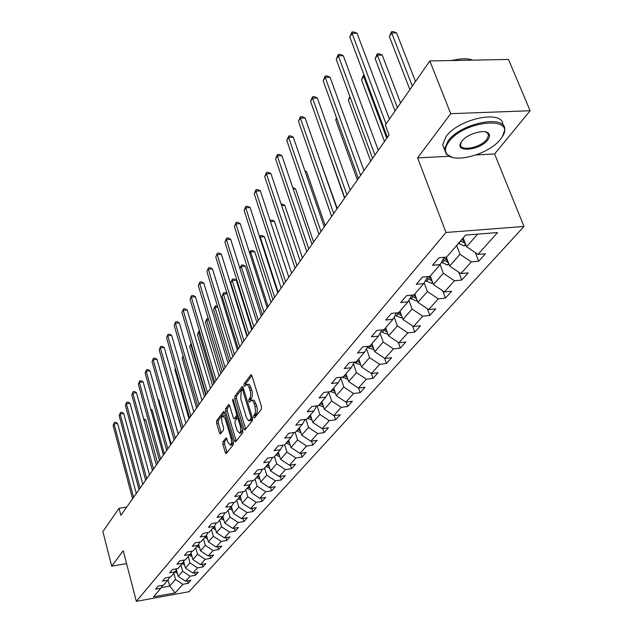 <?xml version="1.0" encoding="UTF-8"?>
<svg xmlns="http://www.w3.org/2000/svg" width="633" height="633" viewBox="0 0 633 633"><rect width="100%" height="100%" fill="white"/><g stroke="black" fill="none" stroke-linecap="round" stroke-linejoin="round"><path stroke-width="0.95" d="M253.683 417.297L254.498 417.938L261.366 409.258L261.476 406.702L251.902 375.741L250.953 374.712L244.061 383.867L243.99 385.639L244.639 386.352L246.751 384.46L248.595 386.075L250.28 391.012L250.708 394.367L250.328 397.318L248.888 399.629L248.809 401.393L249.473 402.129L251.135 400.357L252.314 400.547L253.667 402.335L254.996 406.299L255.542 411.592L255.052 413.697L253.754 415.533L253.683 417.297M222.919 441.85L222.832 444.231L225.293 452.555L226.187 453.616L233.284 444.73L233.379 442.309L224.486 412.487L223.599 411.466L216.676 420.684L216.589 423.066L219.516 433.004L220.395 434.032L223.473 430.092L223.56 427.694L222.088 422.725C221.297 419.252 221.534 416.973 222.816 415.889L225.182 418.627L231.021 438.234C231.82 441.723 231.583 444.002 230.301 445.07L227.88 442.253L226.907 438.985L226.013 437.941L222.919 441.85L224.604 441.62L224.517 444.002L227.065 452.587M123.237 550.726L111.685 566.147L102.87 531.562L119.044 508.283L120.887 515.349L389.058 135.011L385.307 125.01L429.815 60.942L450.728 113.671L417.59 157.902L446.004 232.477L136.348 601.35L123.237 550.726M243.855 429.032L244.987 429.949L252.377 420.613L252.488 418.096L243.135 387.491L242.202 386.47L234.803 396.313L234.708 398.782L243.855 429.032L245.675 429.071M242.676 432.869L235.516 441.905L234.424 440.987L225.506 411.118L225.593 408.696L228.742 404.558L229.637 405.579L233.276 417.701L234.194 418.737L236.394 415.952L236.489 413.491L232.667 400.816L232.873 398.98L242.779 430.4L242.676 432.869M446.004 232.477L523.989 226.464L189.085 591.697L136.348 601.35M187.415 580.888L188.096 583.357L190.881 580.263L185.619 581.213L190.106 576.204L195.399 575.255L198.264 572.082L192.946 573.031L197.551 567.88L202.908 566.931L205.86 563.671L200.471 564.612L205.211 559.311L210.639 558.369L213.661 555.014L208.217 555.956L213.099 550.504L218.583 549.563L221.7 546.105L216.193 547.047L221.21 541.437L226.764 540.495L229.977 536.934L224.399 537.876L229.565 532.092L235.191 531.158L238.499 527.487L232.849 528.428L238.174 522.47L243.871 521.537L247.274 517.762L241.561 518.688L247.052 512.548L252.812 511.622L256.325 507.729L250.541 508.655L256.207 502.317L262.038 501.399L265.662 497.38L259.799 498.298L265.646 491.77L271.557 490.844L275.292 486.698L269.357 487.616L275.395 480.874L281.376 479.956L285.238 475.676L279.224 476.586L285.459 469.623L291.52 468.713L295.508 464.29L289.416 465.2L295.856 457.999L302.004 457.097L306.127 452.524L299.955 453.418L306.617 445.98L312.837 445.086L317.101 440.362L310.85 441.241L317.734 433.542L324.049 432.663L328.464 427.773L322.118 428.644L329.255 420.676L335.648 419.806L340.222 414.742L333.789 415.604L341.179 407.343L347.659 406.489L352.399 401.243L345.879 402.09L353.538 393.528L360.114 392.689L365.019 387.246L358.413 388.084L366.349 379.207L373.019 378.384L378.115 372.734L371.413 373.549L379.65 364.339L386.415 363.532L391.7 357.677L384.904 358.468L393.465 348.902L400.325 348.118L405.816 342.026L398.917 342.809L407.818 332.863L414.773 332.096L420.486 325.766L413.484 326.525L422.741 316.176L429.807 315.44L435.749 308.857L428.644 309.584L438.273 298.816L445.45 298.103L451.63 291.243L444.421 291.948L454.454 280.728L461.734 280.047L468.183 272.902L460.864 273.575L471.324 261.872L478.714 261.223L485.44 253.77L478.002 254.411L497.546 232.564L465.619 235.072L446.621 257.085L438.985 257.742L432.545 265.274L440.133 264.61L444.239 257.291M188.096 583.357L182.858 584.299L175.191 592.876L153.471 596.84L160.869 588.263L155.544 589.228L158.187 586.134L163.536 585.177L167.856 580.168L162.467 581.126L165.189 577.953L170.601 576.995L175.04 571.836L169.589 572.802L172.382 569.534L177.865 568.576L182.439 563.275L176.916 564.232L179.796 560.87L185.334 559.912L190.042 554.453L184.456 555.41L187.415 551.952L193.025 550.995L197.876 545.377L192.218 546.334L195.273 542.766L200.954 541.816L205.947 536.024L200.218 536.982L203.359 533.303L209.112 532.353L214.263 526.387L208.463 527.336L211.699 523.554L217.523 522.605L222.832 516.457L216.961 517.398L220.3 513.498L226.203 512.548L231.678 506.21L225.728 507.152L229.17 503.116L235.152 502.183L240.801 495.631L234.772 496.565L238.332 492.411L244.385 491.477L250.217 484.712L244.116 485.646L247.788 481.349L253.928 480.415L259.957 473.429L253.77 474.354L257.568 469.915L263.787 468.998L270.014 461.774L263.739 462.691L267.672 458.094L273.97 457.184L280.419 449.715L274.057 450.625L278.124 445.869L284.51 444.967L291.18 437.237L284.739 438.139L288.941 433.217L295.421 432.323L302.329 424.324L295.793 425.21L300.145 420.114L306.72 419.228L313.873 410.936L307.242 411.814L311.76 406.528L318.431 405.666L325.845 397.065L319.119 397.928L323.803 392.444L330.568 391.59L338.267 382.672L331.439 383.519L336.305 377.83L343.165 376.991L351.157 367.733L344.233 368.556L349.281 362.654L356.244 361.839L364.545 352.217L357.518 353.016L362.764 346.884L369.838 346.085L378.463 336.083L371.334 336.867L376.793 330.473L383.97 329.706L392.951 319.293L385.703 320.053L391.392 313.406L398.679 312.655L408.032 301.822L400.673 302.55L406.592 295.619L413.998 294.907L423.746 283.608L416.269 284.304L422.448 277.08L429.965 276.399L440.133 264.61M180.935 565.016L182.652 571.29L178.229 576.346L176.401 569.605M178.229 576.346L185.619 581.213M182.652 571.29L190.106 576.204M167.856 580.168L169.691 577.154M188.238 556.542L189.995 562.895L185.453 568.094L183.602 561.352M185.453 568.094L192.946 573.031M189.995 562.895L197.551 567.88M175.04 571.836L176.931 568.735M195.755 547.838L197.551 554.263L192.875 559.604L191.008 552.862M192.875 559.604L200.471 564.612M197.551 554.263L205.211 559.311M182.439 563.275L184.369 560.078M203.494 538.873L205.321 545.377L200.519 550.876L198.627 544.135M200.519 550.876L208.217 555.956M205.321 545.377L213.099 550.504M190.042 554.453L192.036 551.161M211.454 529.647L213.329 536.23L208.376 541.888L206.469 535.154M208.376 541.888L216.193 547.047M213.329 536.23L221.21 541.437M197.876 545.377L199.925 541.983M219.651 520.144L221.566 526.806L216.47 532.638L214.547 525.92M216.47 532.638L224.399 537.876M221.566 526.806L229.565 532.092M205.947 536.024L208.051 532.527M228.094 510.356L230.056 517.106L224.802 523.111L222.863 516.401M224.802 523.111L232.849 528.428M230.056 517.106L238.174 522.47M214.263 526.387L216.431 522.787M236.797 500.268L238.807 507.096L233.395 513.292L231.409 506.511M233.395 513.292L241.561 518.688M238.807 507.096L247.052 512.548M222.832 516.457L225.063 512.73M245.778 489.863L247.835 496.786L242.249 503.172L240.216 496.304M242.249 503.172L250.541 508.655M247.835 496.786L256.207 502.317M231.678 506.21L233.973 502.365M255.036 479.134L257.148 486.136L251.38 492.727L249.299 485.78M251.38 492.727L259.799 498.298M257.148 486.136L265.646 491.77M240.801 495.631L243.167 491.659M264.594 468.056L266.754 475.154L260.804 481.958L258.675 474.916M260.804 481.958L269.357 487.616M266.754 475.154L275.395 480.874M250.217 484.712L252.662 480.605M274.469 456.615L276.684 463.807L270.536 470.833L268.352 463.696M270.536 470.833L279.224 476.586M276.684 463.807L285.459 469.623M259.957 473.429L262.473 469.188M284.668 444.793L286.939 452.081L280.593 459.344L278.346 452.112M280.593 459.344L289.416 465.2M286.939 452.081L295.856 457.999M270.014 461.774L272.617 457.382M295.144 432.363L297.55 439.959L290.982 447.468L288.68 440.141M290.982 447.468L299.955 453.418M297.55 439.959L306.617 445.98M280.419 449.715L283.101 445.165M305.929 419.339L308.516 427.417L301.719 435.188L299.362 427.758M301.719 435.188L310.85 441.241M308.516 427.417L317.734 433.542M291.18 437.237L293.957 432.529M317.078 405.84L319.871 414.433L312.837 422.48L310.415 414.955M312.837 422.48L322.118 428.644M319.871 414.433L329.255 420.676M302.329 424.324L305.193 419.434M328.717 392.144L331.637 400.99L324.349 409.322L321.857 401.694M324.349 409.322L333.789 415.604M331.637 400.99L341.179 407.343M313.873 410.936L316.84 405.872M340.863 378.202L343.822 387.056L336.273 395.696L333.702 387.958M336.273 395.696L345.879 402.09M343.822 387.056L353.538 393.528M325.845 397.065L328.915 391.803M353.451 363.761L356.466 372.608L348.633 381.564L345.99 373.723M348.633 381.564L358.413 388.084M356.466 372.608L366.349 379.207M338.267 382.672L341.44 377.205M366.531 348.775L369.577 357.621L361.451 366.911L358.729 358.951M361.451 366.911L371.413 373.549M369.577 357.621L379.65 364.339M351.157 367.733L354.448 362.044L355.596 363.128L357.162 361.316L360.09 362.938M380.109 333.219L383.202 342.049L374.76 351.703L371.951 343.624M374.76 351.703L384.904 358.468M383.202 342.049L393.465 348.902M364.545 352.217L367.955 346.298M394.217 317.07L397.358 325.868L388.575 335.901L385.687 327.712M388.575 335.901L398.917 342.809M397.358 325.868L407.818 332.863M378.463 336.083L382 329.92M408.902 300.279L412.075 309.039L402.944 319.475L399.969 311.159M402.944 319.475L413.484 326.525M412.075 309.039L422.741 316.176M392.951 319.293L396.614 312.868M424.181 282.824L427.394 291.528L417.891 302.384L414.813 293.949M417.891 302.384L428.644 309.584M427.394 291.528L438.273 298.816M408.032 301.822L411.838 295.113M440.109 264.641L443.353 273.282L433.455 284.597L430.274 276.035M433.455 284.597L444.421 291.948M443.353 273.282L454.454 280.728M423.746 283.608L427.694 276.605M456.63 245.485L459.993 254.26L449.675 266.066L446.289 257.117M449.675 266.066L460.864 273.575M459.993 254.26L471.324 261.872M477.606 234.131L466.584 246.735L463.174 237.905M466.584 246.735L478.002 254.411M476.174 154.903L494.602 153.954L530.13 110.751L450.728 113.671M530.13 110.751L508.497 59.47L429.815 60.942M111.685 566.147L126.568 563.607M494.602 153.954L523.989 226.464M126.703 507.104L119.044 508.283M168.03 579.883L169.707 586.095L175.507 579.456L173.822 573.253M161.265 587.614L169.707 586.095L175.191 592.876M175.507 579.456L182.858 584.299M160.869 588.263L162.657 585.335M475.391 252.654L478.714 261.223M458.727 272.143L461.734 280.047M442.72 290.808L445.45 298.103M427.338 308.706L429.807 315.44M412.534 325.884L414.773 332.096M398.292 342.39L400.325 348.118M384.571 358.254L386.415 363.532M371.342 373.51L373.019 378.384M358.547 388.069L360.114 392.689M346.18 402.05L347.659 406.489M334.24 415.541L335.648 419.806M322.719 428.565L324.049 432.663M311.571 441.138L312.837 445.086M300.802 453.299L302.004 457.097M290.381 465.057L291.52 468.713M280.284 476.427L281.376 479.956M270.513 487.442L271.557 490.844M261.049 498.108L262.038 501.399M251.863 508.441L252.812 511.622M242.961 518.459L243.871 521.537M234.321 528.183L235.191 531.158M225.934 537.615L226.764 540.495M217.784 546.77L218.583 549.563M209.871 555.671L210.639 558.369M202.18 564.312L202.908 566.931M194.695 572.715L195.399 575.255M417.59 157.902L449.28 156.28M255.368 416.83L255.51 415.303L257.117 412.518L257.338 409.409L256.753 406.077L254.996 406.299M251.681 400.293L253.58 400.096L254.545 400.744L256.753 406.077M246.862 384.468L248.737 384.286L249.908 385.188L252.179 391.455L252.33 396.036L250.486 400.887M251.847 375.559L245.802 383.661L245.644 385.078M243.072 387.317L236.528 396.1L236.425 398.568L245.58 428.802M250.945 419.093L251.024 417.337L242.835 390.506L242.186 389.786L241.149 391.099L240.817 399.099L246.53 417.851L248.722 420.779L250.945 419.093L252.646 418.872M250.644 420.581L251.776 420.027L250.035 420.257M252.654 418.919L251.776 420.027M229.581 405.405L227.294 408.475L227.2 410.904L236.22 441.019M235.753 418.532L238.261 415.438M237.082 430.361L239.567 433.186C240.896 432.086 241.149 429.76 240.326 426.215L238.206 419.188L237.098 418.294L235.08 420.921L234.985 423.374L237.082 430.361M240.88 433.012L242.542 429.617M239.005 417.915L237.438 418.12M226.828 438.748L224.604 441.62M231.623 444.888L233.197 441.699M225.506 415.913L223.204 415.841M224.43 412.312L218.345 420.462L218.266 422.844L221.265 432.988M465.999 245.224L464.044 245.826L458.395 243.444M415.509 81.53L396.567 32.908L391.685 32.956L389.358 36.564L409.883 89.633M464.519 241.387L461.774 239.535M460.46 241.046L465.263 243.317M412.32 86.128L391.685 32.956L391.534 31.666L393.481 31.65L396.567 32.908M389.358 36.564L391.534 31.666M389.406 119.107L357.052 33.272L352.043 33.312L386.051 123.941M349.812 36.975L351.98 32.014L352.043 33.312L349.812 36.975L387.38 137.393M351.98 32.014L353.982 31.99L357.052 33.272M500.379 139.418L502.104 137.029C517.153 115.649 464.29 119.993 448.805 141.808C444.952 147.038 444.429 151.255 447.23 154.476C454.636 163.828 489.293 153.993 500.379 139.418M452.097 157.253L446.312 154.191L444.477 149.285L447.911 141.206C460.729 122.739 507.025 113.877 504.691 130.145L502.642 136.127M487.655 140.012C479.719 150.67 453.948 152.885 461.188 142.18L461.876 141.206C467.122 133.856 485.013 128.681 488.636 133.452C490.069 135.145 489.744 137.329 487.655 140.012M461.322 141.966L460.61 144.364C459.78 151.801 480.566 147.837 486.777 139.418L488.541 135.478L487.703 133.175L485.408 131.862M452.397 60.523C460.713 58.378 467.518 58.252 472.819 60.143M450.997 60.546L455.546 59.771M444.477 149.562L442.681 144.688L446.099 136.578C458.64 118.355 504.137 109.287 502.816 125.089M449.058 264.436L447.381 264.95L441.446 262.268M400.562 103.052L382.205 55.055L377.395 55.134L375.163 58.608L395.047 110.989M447.618 260.638L443.939 257.837M442.973 259.554L448.354 262.576M397.382 107.626L377.395 55.134L377.284 53.829L379.207 53.797L382.205 55.055M375.163 58.608L377.284 53.829M432.814 282.864L431.397 283.299L425.455 280.577M431.413 279.098L428.114 276.566M426.919 277.974L432.133 281.036M386.763 138.263L363.659 76.466L361.506 79.805L384.5 141.476M364.576 76.443L363.659 76.466L363.579 75.137L364.086 75.129M361.506 79.805L363.579 75.137M378.281 150.298L343.292 55.696L338.354 55.775L374.918 155.061M336.218 59.296L338.323 54.454L338.354 55.775L336.218 59.296L372.592 158.369M338.323 54.454L340.293 54.422L343.292 55.696M363.967 170.601L330.062 77.25L325.204 77.368L360.628 175.333M323.147 80.747L325.204 76.015L325.204 77.368L323.147 80.747L358.389 178.506M325.204 76.015L327.142 75.976L330.062 77.25M417.226 300.556L416.047 300.92L410.105 298.159M415.865 296.814L413.373 294.962M411.521 295.666L416.561 298.744M350.199 97.379L348.372 100.212L370.669 161.091M348.372 100.212L349.859 96.461M402.256 317.552L401.298 317.845L396.329 315.954L395.364 315.06M400.926 313.841L398.917 312.378M396.915 312.837L401.544 315.732L400.855 313.81M336.701 118.339L335.712 119.866L357.36 179.97M335.712 119.866L336.487 117.746M387.871 333.9L387.119 334.129L382.229 332.285L381.193 331.32M386.573 330.22L384.714 328.836M383.321 329.777L387.23 332.08M323.716 138.492L344.534 198.153M323.518 138.809L323.677 138.374M350.207 190.114L317.339 97.988L312.552 98.131L346.9 194.806M310.566 101.391L312.575 96.77L312.552 98.131L310.566 101.391L344.748 197.86M312.575 96.77L314.49 96.714L317.339 97.988M336.978 208.874L305.09 117.952L300.374 118.126L333.694 213.535M298.467 121.259L300.422 116.741L300.374 118.126L298.467 121.259L331.629 216.462M300.422 116.741L302.305 116.678L305.09 117.952M324.246 226.923L293.293 137.187L288.64 137.385L320.994 231.551M286.804 140.399L288.711 135.984L288.64 137.385L286.804 140.399L319 234.376M288.711 135.984L290.571 135.905L293.293 137.187M311.99 244.314L281.914 155.726L277.333 155.947L308.754 248.896M275.561 158.859L277.428 154.539L277.333 155.947L275.561 158.859L306.839 251.618M277.428 154.539L279.256 154.452L281.914 155.726M300.177 261.073L270.94 173.608L266.422 173.853L296.972 265.615M264.713 176.662L266.533 172.437L266.422 173.853L264.713 176.662L295.12 268.242M266.533 172.437L268.337 172.334L270.94 173.608M288.783 277.23L260.345 190.873L255.898 191.134L285.602 281.74M254.244 193.848L256.025 189.71L255.898 191.134L254.244 193.848L283.821 284.264M256.025 189.71L257.805 189.607L260.345 190.873M277.792 292.818L250.114 207.545L245.723 207.822L274.635 297.288M244.124 210.449L245.873 206.39L245.723 207.822L244.124 210.449L272.918 299.733M245.873 206.39L247.63 206.279L250.114 207.545M267.173 307.875L240.231 223.655L235.895 223.955L264.048 312.306M234.352 226.487L236.062 222.515L235.895 223.955L234.352 226.487L262.386 314.664M236.062 222.515L237.794 222.397L240.231 223.655M256.919 322.419L230.665 239.242L226.392 239.551L253.817 326.818M224.905 242.004L226.574 238.111L226.392 239.551L224.905 242.004L252.211 329.097M226.574 238.111L228.276 237.984L230.665 239.242M247.005 336.487L221.415 254.316L217.198 254.648L243.934 340.839M215.758 257.014L217.396 253.2L215.758 257.014L242.376 343.046M217.396 253.2L219.073 253.065L221.415 254.316M237.415 350.089L212.459 268.906L208.304 269.254L234.368 354.409M206.904 271.549L208.502 267.806L206.904 271.549L232.865 356.537M208.502 267.806L210.172 267.664L212.459 268.906M228.133 363.247L203.786 283.046L199.68 283.402L225.111 367.528M198.327 285.625L199.901 281.946L198.327 285.625L223.655 369.593M199.901 281.946L201.539 281.804L203.786 283.046M219.145 375.994L195.383 296.742L191.332 297.106L216.154 380.243M190.019 299.267L191.562 295.658L190.019 299.267L214.745 382.237M191.562 295.658L193.176 295.508L195.383 296.742M210.441 388.346L187.233 310.02L183.238 310.399L207.474 392.555M181.964 312.488L183.475 308.944L181.964 312.488L206.105 394.486M183.475 308.944L185.073 308.793L187.233 310.02M201.998 400.317L179.329 322.901L175.381 323.289L199.055 404.487M174.146 325.322L175.626 321.833L174.146 325.322L197.733 406.362M175.626 321.833L177.208 321.683L179.329 322.901M193.817 411.925L171.662 335.395L167.761 335.799L190.897 416.055M166.558 337.769L168.014 334.343L166.558 337.769L189.615 417.875M168.014 334.343L169.573 334.184L171.662 335.395M185.873 423.184L164.216 347.533L160.363 347.944L182.984 427.283M159.2 349.851L160.624 346.488L159.2 349.851L181.742 429.047M160.624 346.488L162.167 346.33L164.216 347.533M178.166 434.111L156.984 359.315L153.178 359.734L175.301 438.171M152.047 361.593L153.447 358.286L152.047 361.593L174.091 439.888M153.447 358.286L154.966 358.12L156.984 359.315M170.681 444.73L149.958 370.772L146.199 371.191L167.848 448.75M145.099 373.003L146.476 369.751L145.099 373.003L166.669 450.419M146.476 369.751L147.98 369.577L149.958 370.772M374.032 349.622L368.659 348L367.567 346.971M337.223 208.526L317.734 153.993M372.766 345.974L371.049 344.676M370.02 345.871L373.399 347.802M317.655 153.772L318.082 153.977M360.715 364.766L355.596 363.128M325.212 225.562L306.601 171.685L305.217 171.765M359.481 361.142L357.89 359.924M304.916 170.87L306.601 171.685M347.889 379.357L342.342 377.094M313.62 242.004L295.516 188.792L293.19 188.927M346.678 375.765L345.214 374.617M344.257 375.725L347.272 377.521M292.723 187.55L295.516 188.792M335.522 393.433L330.608 391.542M302.424 257.876L284.803 205.314L281.606 205.519M334.335 389.865L332.99 388.789M332.064 389.857L334.912 391.59M281.147 204.143L282.31 204.063L284.803 205.314M323.59 406.995L318.897 405.12M291.615 273.219L274.445 221.289L270.457 221.566M322.434 403.466L321.192 402.461M320.298 403.498L322.988 405.16M270.101 220.49L272 220.047L274.445 221.289M270.307 220.165L270.251 220.957M312.069 420.083L307.583 418.231M281.155 288.047L264.428 236.742L260.25 237.051L259.878 237.628M310.945 416.601L309.798 415.659M308.936 416.656L311.476 418.263M278.18 292.272L260.25 237.051L260.361 235.626L262.038 235.508L264.428 236.742M259.633 236.877L260.361 235.626M300.936 432.719L296.655 430.899M271.035 302.392L254.735 251.697L250.605 252.021L249.734 253.374M299.844 429.293L298.792 428.414M297.961 429.38L300.366 430.923M268.083 306.586L250.605 252.021L250.739 250.597L252.385 250.47L254.735 251.697M249.608 252.971L250.739 250.597M290.183 444.928L286.084 443.147M261.247 316.278L245.343 266.184L241.268 266.525L239.931 268.598M289.123 441.557L288.157 440.742M287.358 441.676L289.629 443.155M258.319 320.433L241.268 266.525L241.418 265.092L243.04 264.958L245.343 266.184M239.907 268.519L241.418 265.092M279.786 456.741L275.869 454.992M251.768 329.73L236.251 280.213L232.224 280.569L230.8 282.777L247.368 335.957M278.757 453.418L277.871 452.666M277.096 453.568L279.24 454.992M248.864 333.852L232.224 280.569L232.382 279.137L233.988 278.995L236.251 280.213M230.8 282.777L232.382 279.137M269.721 468.175L265.971 466.458M268.724 464.907L267.917 464.203M267.166 465.081L269.199 466.45M239.693 346.844L223.457 294.179L222.08 296.323L238.253 348.894M227.152 293.847L223.457 294.179L223.631 292.747L225.213 292.604L227.089 293.633M222.08 296.323L223.631 292.747M259.989 479.244L256.397 477.559M259.008 476.024L258.272 475.375M257.544 476.222L259.475 477.543M230.816 359.441L214.959 307.385L213.622 309.466L229.415 361.427M217.768 307.116L214.959 307.385L215.141 305.953L217.499 306.245M213.622 309.466L215.141 305.953M250.557 489.958L247.115 488.312M249.608 486.793L248.935 486.199M248.231 487.014L250.051 488.288M222.199 371.658L206.706 320.195L205.409 322.213L220.846 373.581M208.692 319.997L206.706 320.195L206.904 318.763L208.281 318.628M205.409 322.213L206.904 318.763M241.418 500.355L238.119 498.733M240.493 497.237L239.883 496.691M239.203 497.483L240.928 498.701M213.843 383.511L198.699 332.626L197.441 334.588L212.53 385.378M199.925 332.507L198.699 332.626L198.904 331.194L199.514 331.13M197.441 334.588L198.904 331.194M232.556 510.427L229.399 508.845M231.654 507.357L231.108 506.859M230.444 507.626L232.082 508.797M205.733 395.016L190.929 344.7L189.702 346.607L204.459 396.828M191.427 344.653L190.929 344.7L191.103 343.529M189.702 346.607L191.063 343.395M223.963 520.199L220.933 518.656M223.085 517.177L222.594 516.726M221.954 517.477L223.496 518.593M183.254 356.616L182.185 358.278L196.618 407.953M182.185 358.278L183.056 355.92M215.624 529.686L212.72 528.175M214.769 526.711L214.318 526.292M213.709 527.028L215.173 528.104M175.468 368.707L174.874 369.632L188.998 418.753M174.874 369.632L175.357 368.327M207.529 538.897L204.744 537.417M206.698 535.969L206.239 535.534M205.701 536.309L207.086 537.338M167.903 380.449L181.592 429.253M199.664 547.846L196.99 546.398M178.229 434.024L165.466 389.279M198.857 544.958L198.398 544.522M197.915 545.314L199.237 546.311M192.028 556.542L189.457 555.133M171.179 444.034L158.756 399.755L158.1 399.834M191.237 553.701L190.77 553.25M190.304 554.025L191.609 555.03M157.941 399.249L158.756 399.755M184.599 564.992L182.138 563.615M164.311 453.766L152.142 409.962L150.947 410.105M183.831 562.199L183.364 561.74M182.905 562.492L184.195 563.505M150.654 409.037L152.142 409.962M163.409 455.04L143.129 381.905L139.41 382.332L160.6 459.028M138.342 384.089L139.695 380.892L138.342 384.089L159.461 460.65M139.695 380.892L141.183 380.718L143.129 381.905M156.343 465.065L136.483 392.729L132.811 393.164L153.558 469.013M131.775 394.873L133.104 391.724L131.775 394.873L152.45 470.588M133.104 391.724L134.568 391.55L136.483 392.729M149.475 474.805L130.018 403.261L126.394 403.704L146.714 478.722M125.381 405.365L126.687 402.264L125.381 405.365L145.637 480.257M126.687 402.264L128.143 402.09L130.018 403.261M142.797 484.285L123.736 413.507L120.143 413.95L140.059 488.17M119.162 415.572L120.452 412.526L119.162 415.572L139.007 489.657M120.452 412.526L121.884 412.344L123.736 413.507M177.382 573.221L175.017 571.876M157.625 463.245L145.701 419.901L144.007 420.114M176.631 570.46L176.156 570.001M175.721 570.729L176.979 571.749M143.636 418.785L145.701 419.901M136.293 493.503L117.611 423.485L114.067 423.936L133.579 497.356M113.109 425.511L114.375 422.512L113.109 425.511L132.558 498.804M114.375 422.512L115.792 422.33L117.611 423.485M256.389 414.188L254.632 414.417M255.961 403.498L254.205 403.727M250.636 399.407L248.888 399.629M251.507 398.276L249.75 398.497M251.855 390.173L250.106 390.387M251.072 387.625L249.315 387.831M245.802 383.661L244.061 383.867M251.388 374.815L250.739 374.886M255.51 415.303L253.754 415.533M236.425 398.568L234.708 398.782M236.528 396.1L234.803 396.313M242.613 386.565L242.004 386.636M252.211 417.179L251.024 417.337M244.014 390.363L242.835 390.506M236.125 440.75L234.424 440.987M227.2 410.904L225.506 411.118M227.294 408.475L225.593 408.696M229.122 404.645L228.553 404.716M236.093 418.358L234.376 418.579M238.111 415.731L236.394 415.952M237.628 413.341L236.489 413.491M233.806 400.673L232.667 400.816M241.466 426.056L240.326 426.215M239.345 419.038L238.206 419.188M226.361 438.012L225.839 438.083M232.121 438.083L231.021 438.234M226.274 418.484L225.182 418.627M221.202 432.782L219.516 433.004M218.266 422.844L216.589 423.066M218.345 420.462L216.676 420.684M223.971 411.553L223.417 411.616M226.97 452.318L225.293 452.555M224.517 444.002L222.832 444.231M464.179 245.786L465.595 244.164M462.074 239.812L463.348 238.34M458.696 243.721L460.761 241.323M463.578 240.92L464.503 243.309M447.507 264.918L448.718 263.534M445.371 259.158L446.542 257.797M442.135 262.901L444.113 260.606M446.922 260.29L447.776 262.545M431.524 283.267L432.529 282.104M429.348 277.713L430.432 276.455M426.246 281.305L428.145 279.106M430.946 278.86L431.738 280.997M416.174 300.881L416.997 299.931M413.974 295.524L414.971 294.369M410.991 298.974L412.811 296.861M415.596 296.687L416.34 298.713M401.417 317.813L402.082 317.054M399.194 312.639L400.111 311.571M396.329 315.954L398.086 313.921M387.238 334.097L387.736 333.52M384.991 329.089L385.829 328.116M382.229 332.285L383.914 330.331M373.581 349.764L373.945 349.353M371.318 344.922L372.093 344.028M368.659 348L370.289 346.116M358.151 360.169L358.864 359.346M345.468 374.863L346.116 374.103M342.999 377.719L344.51 375.97M333.235 389.026L333.828 388.338M330.861 391.78L332.317 390.094M321.437 402.691L321.975 402.066M319.143 405.357L320.543 403.727M310.043 415.889L310.534 415.327M307.82 418.46L309.181 416.886M299.029 428.644L299.48 428.13M296.893 431.12L298.198 429.601M288.395 440.964L288.79 440.505M286.322 443.369L287.588 441.897M278.101 452.888L278.457 452.468M276.091 455.206L277.325 453.782M266.2 466.671L267.387 465.295M256.618 477.765L257.766 476.435M247.337 488.518L248.453 487.228M238.332 498.939L239.416 497.688M229.613 509.043L230.657 507.832M221.139 518.854L222.159 517.675M212.925 528.373L213.914 527.226M204.942 537.615L205.907 536.499M197.187 546.596L198.121 545.511M189.655 555.315L190.565 554.271M182.328 563.805L183.214 562.784M175.206 572.058L176.061 571.061M243.776 389.596L242.304 389.778M251.159 420.518L249.418 420.747M235.903 418.508L234.194 418.737M241.284 432.956L239.567 433.186M231.994 444.833L230.301 445.07M442.681 144.688L444.477 149.285M488.541 135.478L487.331 132.503M487.703 133.175L488.636 133.452M447.23 154.476L446.312 154.191"/></g></svg>

